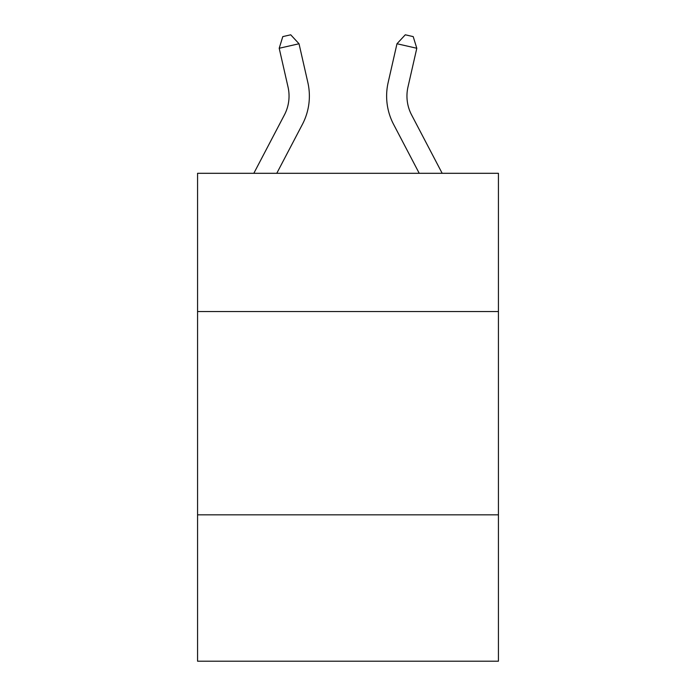 <?xml version="1.0" encoding="UTF-8"?>
<svg xmlns="http://www.w3.org/2000/svg" width="696" height="696" viewBox="0 0 696 696"><rect width="100%" height="100%" fill="white"/><g stroke="black" fill="none" stroke-linecap="round" stroke-linejoin="round"><path stroke-width="1.04" d="M498.432 311.547L498.432 173.304L197.568 173.304L197.568 311.547L498.432 311.547L498.432 661.2L197.568 661.2L197.568 311.547M498.432 514.831L197.568 514.831M307.85 82.511L299.019 43.752L307.85 82.511A60.987 60.987 0 0 1 302.412 124.358L276.773 173.304M442.178 173.304L411.597 114.927A40.655 40.655 0 0 1 407.969 87.026L416.8 48.268L396.981 43.752L388.15 82.511A60.987 60.987 0 0 0 393.588 124.358L419.227 173.304M416.8 48.268L413.207 36.61L405.281 34.8L396.981 43.752L388.15 82.511M411.597 114.927A40.655 40.655 0 0 1 407.969 87.026A40.655 40.655 0 0 0 411.597 114.927A40.655 40.655 0 0 1 407.969 87.026A40.655 40.655 0 0 0 411.597 114.927A40.655 40.655 0 0 1 407.969 87.026A40.655 40.655 0 0 0 411.597 114.927A40.655 40.655 0 0 1 407.969 87.026A40.655 40.655 0 0 0 411.597 114.927A40.655 40.655 0 0 1 407.969 87.026A40.655 40.655 0 0 0 411.597 114.927A40.655 40.655 0 0 1 407.969 87.026A40.655 40.655 0 0 0 411.597 114.927A40.655 40.655 0 0 1 407.969 87.026A40.655 40.655 0 0 0 411.597 114.927A40.655 40.655 0 0 1 407.969 87.026A40.655 40.655 0 0 0 411.597 114.927A40.655 40.655 0 0 1 407.969 87.026A40.655 40.655 0 0 0 411.597 114.927A40.655 40.655 0 0 1 407.969 87.026A40.655 40.655 0 0 0 411.597 114.927A40.655 40.655 0 0 1 407.969 87.026A40.655 40.655 0 0 0 411.597 114.927A40.655 40.655 0 0 1 407.969 87.026A40.655 40.655 0 0 0 411.597 114.927A40.655 40.655 0 0 1 407.969 87.026A40.655 40.655 0 0 0 411.597 114.927M253.822 173.304L284.403 114.927A40.655 40.655 0 0 0 288.031 87.026L279.2 48.268L282.793 36.61L290.719 34.8L299.019 43.752L279.2 48.268M284.403 114.927A40.655 40.655 0 0 0 288.031 87.026A40.655 40.655 0 0 1 284.403 114.927A40.655 40.655 0 0 0 288.031 87.026A40.655 40.655 0 0 1 284.403 114.927A40.655 40.655 0 0 0 288.031 87.026A40.655 40.655 0 0 1 284.403 114.927A40.655 40.655 0 0 0 288.031 87.026A40.655 40.655 0 0 1 284.403 114.927A40.655 40.655 0 0 0 288.031 87.026A40.655 40.655 0 0 1 284.403 114.927A40.655 40.655 0 0 0 288.031 87.026A40.655 40.655 0 0 1 284.403 114.927A40.655 40.655 0 0 0 288.031 87.026A40.655 40.655 0 0 1 284.403 114.927A40.655 40.655 0 0 0 288.031 87.026A40.655 40.655 0 0 1 284.403 114.927A40.655 40.655 0 0 0 288.031 87.026"/></g></svg>
